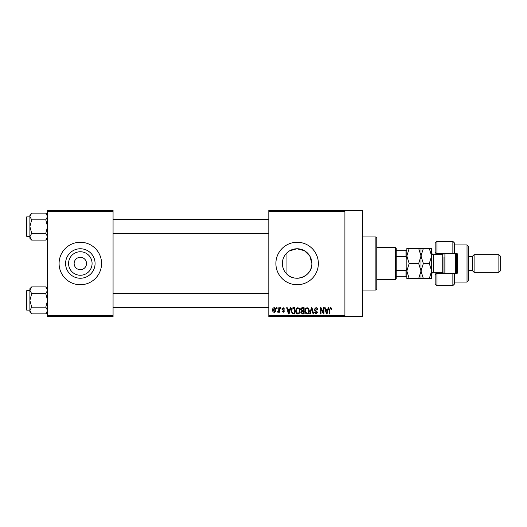 <?xml version="1.0" encoding="UTF-8"?>
<svg xmlns="http://www.w3.org/2000/svg" width="527" height="527" viewBox="0 0 527 527"><rect width="100%" height="100%" fill="white"/><g stroke="black" fill="none" stroke-linecap="round" stroke-linejoin="round"><path stroke-width="0.79" d="M92.08 263.5A11.752 11.752 0 0 1 80.328 275.252A11.752 11.752 0 0 1 68.576 263.5A11.752 11.752 0 0 1 80.328 251.748A11.752 11.752 0 0 1 92.08 263.5M74.136 263.5A6.192 6.192 0 0 0 80.328 269.692A6.192 6.192 0 0 0 86.52 263.5A6.192 6.192 0 0 0 80.328 257.308A6.192 6.192 0 0 0 74.136 263.5M65.585 263.5A14.743 14.743 0 0 0 80.328 278.243A14.743 14.743 0 0 0 95.071 263.5A14.743 14.743 0 0 0 80.328 248.757A14.743 14.743 0 0 0 65.585 263.5M59.09 263.5A21.238 21.238 0 0 0 80.328 284.738A21.238 21.238 0 0 0 101.566 263.5A21.238 21.238 0 0 0 80.328 242.262A21.238 21.238 0 0 0 59.09 263.5M286.049 273.223C283.671 270.496 282.452 267.255 282.386 263.5C282.452 259.739 283.678 256.497 286.049 253.777L286.049 273.223C294.132 283.486 312.603 276.616 311.865 263.5A14.743 14.743 0 0 1 297.123 278.243A14.743 14.743 0 0 1 282.386 263.5A14.743 14.743 0 0 1 297.123 248.757A14.743 14.743 0 0 1 311.865 263.5L309.83 256.023L304.362 250.654L296.846 248.757L289.415 250.938M275.891 263.5A21.238 21.238 0 0 0 297.123 284.738A21.238 21.238 0 0 0 318.361 263.5A21.238 21.238 0 0 0 297.123 242.262A21.238 21.238 0 0 0 275.891 263.5M344.908 210.405L344.908 211.294L268.81 211.294L268.81 210.405L362.609 210.405L362.609 316.595L268.81 316.595L268.81 315.706L344.908 315.706L344.908 316.595M276.53 307.742L277.097 307.742L277.097 308.631L276.53 308.631L276.53 307.742M280.39 307.742L280.957 307.742L280.957 308.631L280.39 308.631L280.39 307.742M290.179 307.742L290.772 307.742L289.059 313.94L288.467 313.94L286.668 307.742L287.255 307.742L287.742 309.593L289.692 309.593L290.179 307.742M299.468 308.638L300.021 310.759C300.146 312.518 299.422 313.605 297.847 314.02C296.306 313.611 295.581 312.551 295.68 310.838L296.24 308.611L297.847 307.663L299.468 308.638M308.717 308.638L309.27 310.759C309.395 312.518 308.67 313.605 307.096 314.02C305.555 313.611 304.83 312.551 304.929 310.838L305.489 308.611L307.103 307.663L308.717 308.638M315.936 307.663C317.155 307.794 317.774 308.493 317.801 309.757L317.234 309.836L315.884 308.387L314.744 309.448L317.636 312.32L316.035 314.02L314.342 312.168L314.902 312.089L316.022 313.295L317.076 312.3L316.898 311.668L315.034 310.937L314.178 309.461L315.936 307.663M328.15 307.742L328.743 307.742L327.03 313.94L326.437 313.94L324.639 307.742L325.225 307.742L325.712 309.593L327.662 309.593L328.15 307.742M268.81 211.294L268.81 315.706M344.908 211.294L344.908 315.706M331.463 308.104L331.799 309.593L331.233 309.672L330.554 308.387L329.948 308.855L329.869 313.94L329.303 313.94L329.303 309.731L330.581 307.663L331.463 308.104M323.433 307.742L323.993 307.742L323.993 313.94L323.394 313.94L321.015 308.974L321.015 313.94L320.456 313.94L320.456 307.742L321.062 307.742L323.433 312.702L323.433 307.742M311.417 307.742L311.971 307.742L313.637 313.94L313.051 313.94L311.727 308.466L310.238 313.94L309.645 313.94L311.417 307.742M302.379 307.742L304.125 307.742L304.125 313.94L302.373 313.94L300.825 312.379L301.437 311.082L300.667 309.566C300.673 308.4 301.246 307.794 302.379 307.742M293.223 307.742L294.876 307.742L294.876 313.94L292.406 313.822L291.095 310.877C290.944 309.112 291.655 308.071 293.223 307.742M283.203 307.663L284.573 309.112L284.013 309.191L283.164 308.308L282.406 309.006L284.494 311.042L283.23 312.327L281.919 311.042L283.203 311.688L283.934 311.134L281.84 309.118L283.203 307.663M278.783 307.742L279.35 307.742L279.35 312.248L278.783 312.248L278.783 311.529L278.111 312.327L277.577 312.089L277.736 311.444L278.678 311.002L278.783 307.742M274.159 307.663C275.298 307.952 275.819 308.73 275.726 309.995C275.825 311.266 275.298 312.043 274.159 312.327C273.032 312.05 272.512 311.292 272.591 310.041C272.479 308.75 273.006 307.959 274.159 307.663M113.068 316.595L47.588 316.595L47.588 315.706L113.068 315.706L113.068 316.595M113.068 211.294L47.588 211.294L47.588 210.405L113.068 210.405L113.068 315.706M47.588 211.294L47.588 315.706M326.951 312.122L327.471 310.317L325.903 310.317L326.687 313.295L326.951 312.122M307.096 313.295C308.302 312.966 308.835 312.116 308.71 310.752C308.789 309.474 308.249 308.69 307.103 308.387C305.923 308.71 305.39 309.533 305.489 310.851L305.732 312.254L307.096 313.295M303.559 313.216L303.559 311.365L301.912 311.424L301.391 312.28L302.584 313.216L303.559 313.216M303.559 310.64L303.559 308.466L301.787 308.545L301.227 309.56L302.452 310.64L303.559 310.64M297.841 313.295C299.046 312.966 299.586 312.116 299.461 310.752C299.534 309.474 299 308.69 297.854 308.387C296.675 308.71 296.141 309.533 296.24 310.851L296.477 312.254L297.841 313.295M294.31 313.216L294.31 308.466L293.295 308.466L291.879 309.369L291.655 310.884L292.511 313.091L294.31 313.216M288.98 312.122L289.501 310.317L287.933 310.317L288.717 313.295L288.98 312.122M274.172 311.688L275.166 310.001L274.145 308.308L273.151 310.001L274.172 311.688M375.883 236.952L376.765 237.835L376.765 289.165L375.883 290.048L375.883 236.952L362.609 236.952M47.588 238.276L45.783 240.088L31.699 240.088L29.887 236.715L31.699 233.342L29.887 226.603L31.699 219.858L29.887 216.485L31.699 213.112L29.887 214.924L29.887 238.276L31.699 240.088M26.35 218.639L26.35 217.394A0.534 0.534 0 0 1 26.884 216.867L26.884 236.333A0.534 0.534 0 0 1 26.35 235.806L26.35 217.394A0.534 0.534 0 0 1 26.884 216.867L29.887 216.867M26.884 236.333L29.887 236.333M47.588 214.924L45.783 213.112L31.699 213.112M45.783 213.112L47.588 216.485L45.783 219.858L31.699 219.858M45.783 219.858L47.588 226.603L45.783 233.342L31.699 233.342M45.783 233.342L47.588 236.715L45.783 240.088M395.349 279.429L395.349 247.571L396.232 248.454L396.232 278.546L395.349 279.429L376.765 279.429M395.349 247.571L376.765 247.571M406.851 276.774L405.968 276.774L405.968 270.582L406.851 268.427M396.232 276.774L405.968 276.774M396.232 250.226L406.851 250.226M396.232 270.582L405.968 270.582M406.851 258.573L405.968 256.418L405.968 250.226M396.232 256.418L405.968 256.418M26.35 235.806L26.35 234.561M47.588 312.076L45.783 313.888L31.699 313.888L29.887 310.515L31.699 307.142L29.887 300.397L31.699 293.658L29.887 290.285L31.699 286.912L29.887 288.724L29.887 312.076L31.699 313.888M26.35 292.439L26.35 291.194A0.534 0.534 0 0 1 26.884 290.667L26.884 310.133A0.534 0.534 0 0 1 26.35 309.606L26.35 291.194A0.534 0.534 0 0 1 26.884 290.667L29.887 290.667M26.884 310.133L29.887 310.133M47.588 288.724L45.783 286.912L31.699 286.912M45.783 286.912L47.588 290.285L45.783 293.658L31.699 293.658M45.783 293.658L47.588 300.397L45.783 307.142L31.699 307.142M45.783 307.142L47.588 310.515L45.783 313.888M26.35 309.606L26.35 308.361M454.636 253.764L452.864 253.764L452.864 241.379L454.636 243.145L454.636 253.764L457.291 253.764L457.291 273.236L454.636 273.236L454.636 283.855L452.864 285.621L452.864 273.236L436.936 273.236L436.936 285.621L435.17 283.855L435.17 272.347M436.936 273.236L435.17 275.002L436.936 273.236L436.936 272.347M442.245 273.236L442.245 253.764L436.936 253.764L436.936 254.653M467.027 244.917L468.793 246.689L468.793 280.311L467.027 282.083L467.027 244.917L454.636 244.917M498.878 254.653L500.65 256.418L500.65 270.582L498.878 272.347L498.878 254.653L474.102 254.653L472.33 256.418L472.33 270.582L468.793 270.582M474.102 254.653L474.102 272.347L498.878 272.347M452.864 253.764L436.936 253.764L435.17 251.998L435.17 243.145L436.936 241.379L436.936 253.764L435.17 251.998L435.17 254.653M452.864 273.236L454.636 273.236M444.9 253.764L444.9 273.236M456.408 253.764L456.408 273.236M455.519 273.236L455.519 253.764M409.176 248.454L406.851 248.454L406.851 255.977L409.176 248.454L418.682 248.454L421.007 255.977L418.682 263.5L409.176 263.5L406.851 255.977L406.851 271.023L409.176 263.5M421.007 248.454L421.007 255.977L423.339 248.454L418.682 248.454M409.176 278.546L406.851 271.023L406.851 278.546L423.339 278.546L421.007 271.023L418.682 278.546M418.682 263.5L421.007 271.023L421.007 278.546M421.007 255.977L421.007 271.023L423.339 263.5L421.007 255.977M429.301 278.546L431.626 271.023L429.301 263.5L431.626 255.977L429.301 248.454L431.626 248.454L431.626 278.546L423.339 278.546M429.301 263.5L423.339 263.5M429.301 248.454L423.339 248.454M444.017 273.236L444.017 256.866M443.78 253.764L442.245 254.653L433.398 254.653L433.398 272.347C433.036 271.853 432.443 272.446 431.626 274.119M375.883 290.048L362.609 290.048M268.81 219.522L113.068 219.522M268.81 233.678L113.068 233.678M113.068 307.478L268.81 307.478M113.068 293.322L268.81 293.322M472.33 256.418L468.793 256.418M452.864 241.379L436.936 241.379M452.864 285.621L436.936 285.621M467.027 282.083L454.636 282.083M472.33 270.582L474.102 272.347M433.398 272.347L442.245 272.347L443.78 273.236M433.398 254.653C433.036 255.147 432.443 254.554 431.626 252.881"/></g></svg>
